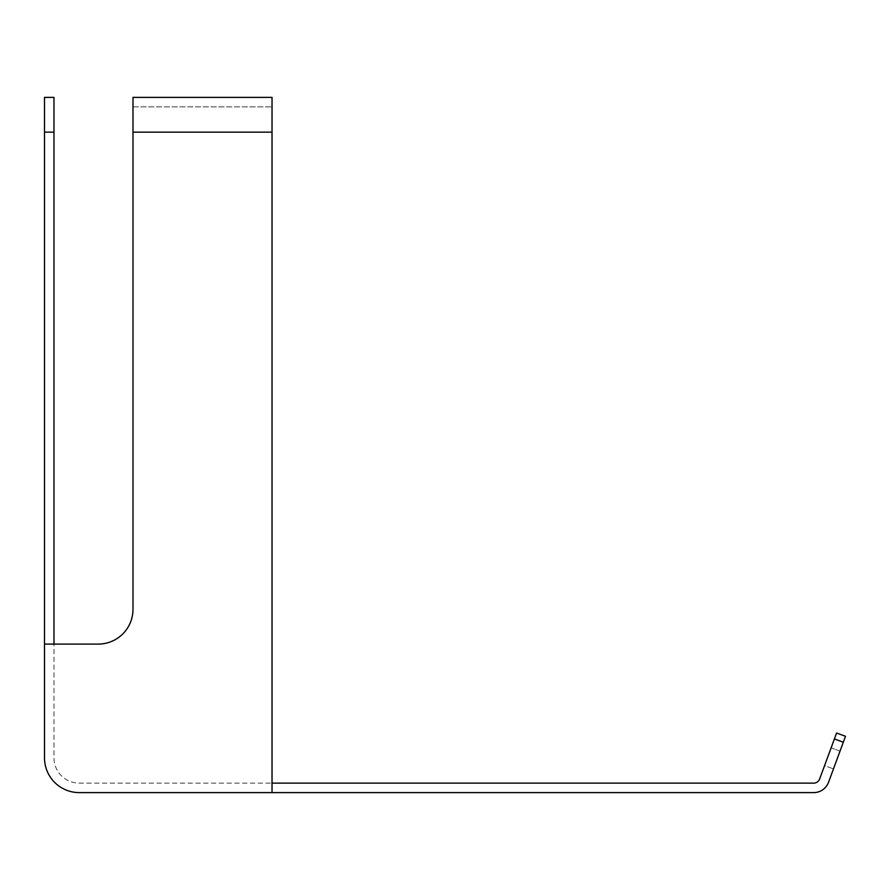 <?xml version="1.0" encoding="UTF-8"?>
<svg xmlns="http://www.w3.org/2000/svg" width="890" height="890" viewBox="0 0 890 890"><rect width="100%" height="100%" fill="white"/><g stroke="black" fill="none" stroke-linecap="round" stroke-linejoin="round"><path stroke-width="0.67" stroke-dasharray="4.45 3.34" d="M831.138 747.834L824.574 765.623L833.474 768.904L840.027 751.115L833.474 768.904L840.027 751.115L831.138 747.834L824.574 765.623L833.474 768.904L840.027 751.115L831.138 747.834L824.574 765.623L831.138 747.834M44.5 132.143L53.979 132.143L53.979 97.388L44.5 97.388L44.5 644.093L53.979 644.093L53.979 757.857A25.276 25.276 0 0 0 79.266 783.133L272.029 783.133L79.266 783.133A25.276 25.276 0 0 1 53.979 757.857L53.979 644.093L44.5 644.093L44.5 757.857A34.766 34.766 0 0 0 79.266 792.612A34.766 34.766 0 0 1 44.5 757.857A34.766 34.766 0 0 0 79.266 792.612L272.029 792.612L272.029 783.133L813.705 783.133A6.319 6.319 0 0 0 819.634 779.006L836.6 733.015L845.5 736.297L843.308 742.227L834.419 738.945M272.029 132.143L132.988 132.143L132.988 106.867L132.988 132.143L272.029 132.143L272.029 97.388L132.988 97.388L132.988 132.143L272.029 132.143L272.029 792.612L272.029 106.867L272.029 792.612L79.266 792.612L272.029 792.612L272.029 783.133L272.029 792.612L79.266 792.612A34.766 34.766 0 0 1 44.5 757.857A34.766 34.766 0 0 0 79.266 792.612L813.705 792.612A15.797 15.797 0 0 0 828.534 782.288L843.308 742.227M53.979 132.143L53.979 644.093L44.5 644.093L44.5 757.857L44.5 644.093L98.223 644.093A34.766 34.766 0 0 0 132.988 609.327L132.988 132.143M98.223 644.093L44.5 644.093L98.223 644.093A34.766 34.766 0 0 0 132.988 609.327M132.988 106.867L272.029 106.867L132.988 106.867"/><path stroke-width="1.33" d="M843.308 742.227L828.534 782.288A15.797 15.797 0 0 1 813.705 792.612L272.029 792.612L272.029 783.133L813.705 783.133A6.319 6.319 0 0 0 819.634 779.006L836.6 733.015L845.5 736.297L843.308 742.227L834.419 738.945M44.5 132.143L44.5 757.857A34.766 34.766 0 0 0 79.266 792.612L272.029 792.612L272.029 97.388L132.988 97.388L132.988 609.327A34.766 34.766 0 0 1 98.223 644.093L44.5 644.093L53.979 644.093L53.979 97.388L44.5 97.388L44.5 132.143L53.979 132.143M44.5 644.093L44.5 757.857L44.5 644.093M98.223 644.093A34.766 34.766 0 0 0 132.988 609.327M272.029 132.143L132.988 132.143"/></g></svg>
